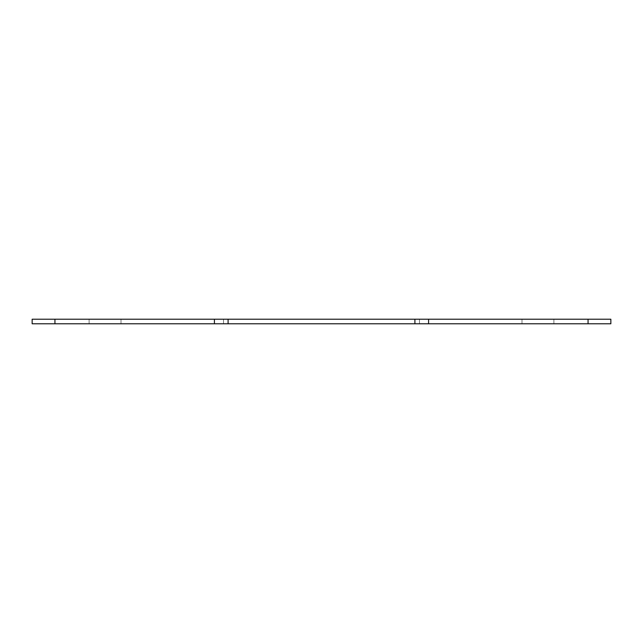 <?xml version="1.0" encoding="UTF-8"?>
<svg xmlns="http://www.w3.org/2000/svg" width="643" height="643" viewBox="0 0 643 643"><rect width="100%" height="100%" fill="white"/><g stroke="black" fill="none" stroke-linecap="round" stroke-linejoin="round"><path stroke-width="0.48" stroke-dasharray="3.21 2.41" d="M428.584 323.775L214.416 323.775L223.531 323.775L214.416 323.775L223.531 323.775L214.416 323.775L214.416 319.225L223.531 319.225L214.416 319.225L223.531 319.225L214.416 319.225L223.531 319.225L214.416 319.225L214.416 323.775L214.416 319.225L214.416 323.775L223.531 323.775L223.531 319.225L223.531 323.775L214.416 323.775L214.416 319.225L428.584 319.225L419.469 319.225L428.584 319.225L419.469 319.225L428.584 319.225L419.469 319.225L428.584 319.225L428.584 323.775L428.584 319.225L428.584 323.775L419.469 323.775L419.469 319.225L419.469 323.775L428.584 323.775L428.584 319.225L610.85 319.225L610.85 323.775L428.584 323.775L428.584 319.225L428.584 323.775L428.584 319.225L428.584 323.775L419.469 323.775L419.469 319.225L419.469 323.775L428.584 323.775L428.584 319.225M553.888 323.775L553.888 319.225L521.995 319.225L553.888 319.225L521.995 319.225L553.888 319.225L553.888 323.775L521.995 323.775L521.995 319.225L521.995 323.775L553.888 323.775L553.888 319.225L553.888 323.775L521.995 323.775L521.995 319.225L521.995 323.775L553.888 323.775M89.112 323.775L89.112 319.225L121.005 319.225L89.112 319.225L121.005 319.225L89.112 319.225L89.112 323.775L121.005 323.775L121.005 319.225L121.005 323.775L89.112 323.775L89.112 319.225L89.112 323.775L121.005 323.775L121.005 319.225L121.005 323.775L89.112 323.775M223.531 323.775L223.531 319.225L223.531 323.775M214.416 323.775L214.416 319.225L214.416 323.775L214.416 319.225L214.416 323.775L32.15 323.775L32.15 319.225L214.416 319.225M419.469 323.775L419.469 319.225L419.469 323.775M588.064 319.225L588.064 323.775M54.936 319.225L54.936 323.775"/><path stroke-width="0.96" d="M428.584 319.225L214.416 319.225L214.416 323.775L610.85 323.775L610.85 319.225L428.584 319.225L428.584 323.775M214.416 319.225L32.15 319.225L32.15 323.775L214.416 323.775M228.088 319.225L228.088 323.775M414.912 319.225L414.912 323.775M588.064 319.225L588.064 323.775M54.936 319.225L54.936 323.775"/></g></svg>
